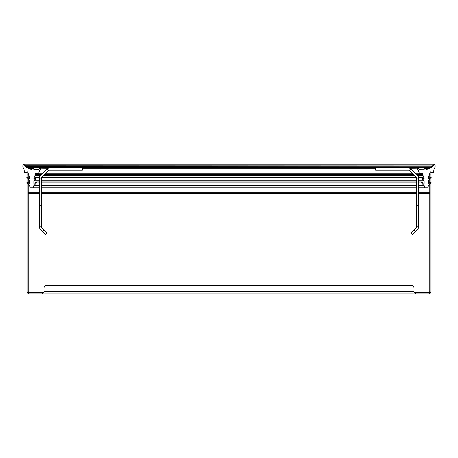 <?xml version="1.0" encoding="UTF-8"?>
<svg xmlns="http://www.w3.org/2000/svg" width="458" height="458" viewBox="0 0 458 458"><rect width="100%" height="100%" fill="white"/><g stroke="black" fill="none" stroke-linecap="round" stroke-linejoin="round"><path stroke-width="0.69" d="M27.062 172.031L27.657 172.031L27.062 172.031L27.062 291.357A2.582 2.582 0 0 0 29.638 293.939L29.524 293.939M430.932 291.597L430.938 291.357A2.582 2.582 0 0 1 428.362 293.939L414.015 293.939L414.015 288.202A2.868 2.868 0 0 0 411.147 285.334L46.853 285.334A2.868 2.868 0 0 0 43.985 288.202L43.985 293.939L414.015 293.939L42.491 293.939L42.491 292.794L29.638 292.794A1.437 1.437 0 0 1 28.207 291.357L28.207 173.462M29.547 292.794L28.356 291.992M28.82 292.536L43.985 292.456M42.491 293.939L29.638 293.939M43.985 292.794L42.491 292.794M429.793 173.462L429.793 291.357A1.437 1.437 0 0 1 428.362 292.794L414.015 292.794M429.644 291.992L428.453 292.794M414.015 292.456L429.18 292.536M415.509 293.939L415.509 292.794M430.938 291.357L430.938 172.031L430.343 172.031L430.938 172.031M28.499 168.504A11.473 11.473 0 0 0 31.791 169.449A2.153 2.153 0 0 0 32.833 167.805A0.286 0.286 0 0 1 33.148 167.548A0.286 0.286 0 0 1 33.405 167.857A2.153 2.153 0 0 0 34.15 169.655A6.452 6.452 0 0 0 40.481 167.954A0.286 0.286 0 0 1 40.928 168.309A21.515 21.515 0 0 0 38.535 173.748L35.38 173.462L34.917 174.658L35.615 175.586A0.286 0.286 0 0 1 35.369 175.872L34.402 175.998L33.944 178.775A43.029 43.029 0 0 0 36.594 177.217L33.944 180.778L33.944 183.36A43.029 43.029 0 0 0 36.594 181.946L36.795 182.141A10.11 10.11 0 0 1 33.944 185.37L33.44 187.809L30.142 187.809L29.638 185.37A10.11 10.11 0 0 1 26.793 182.141L26.988 181.946A43.029 43.029 0 0 0 29.638 183.36L29.638 180.778L26.993 177.217A43.029 43.029 0 0 0 29.638 178.775L29.638 177.194L27.595 171.882L24.623 172.46L23.965 169.099A4.305 4.305 0 0 1 23.381 164.296A0.429 0.429 0 0 1 24.188 164.491A0.429 0.429 0 0 1 24.011 164.84A11.473 11.473 0 0 0 24.308 165.241A0.573 0.573 0 0 1 25.253 165.676A0.573 0.573 0 0 1 25.07 166.099A11.473 11.473 0 0 0 25.436 166.454A0.716 0.716 0 0 1 26.696 166.93A0.716 0.716 0 0 1 26.541 167.365A11.473 11.473 0 0 0 26.993 167.674A0.859 0.859 0 0 1 28.591 168.115A0.859 0.859 0 0 1 28.499 168.504L28.591 168.115L28.499 168.504L32.644 168.504M30.68 169.248L29.581 168.933M430.56 167.307L27.44 167.307M27.171 167.462L26.541 167.365L26.69 166.901M26.541 167.365L26.696 166.93L25.974 166.208L25.436 166.454L25.253 165.676L24.011 164.84L24.188 164.491L23.759 164.061L23.381 164.296L24.142 164.296M430.823 167.462L431.459 167.365L431.304 166.93L432.026 166.208L25.436 166.454M25.07 166.099L25.253 165.676M432.564 166.454A11.473 11.473 0 0 0 432.93 166.099L432.747 165.676L433.692 165.241L433.812 164.491L434.241 164.061L434.619 164.296A4.305 4.305 0 0 1 434.035 169.099L433.377 172.46L430.405 171.882L428.362 177.194L428.362 178.775A43.029 43.029 0 0 0 431.007 177.217L428.362 180.778L428.362 183.36A43.029 43.029 0 0 0 431.012 181.946L431.207 182.141A10.11 10.11 0 0 1 428.362 185.37L427.858 187.809L424.56 187.809L424.056 185.37A10.11 10.11 0 0 1 421.205 182.141L421.406 181.946A43.029 43.029 0 0 0 424.056 183.36L424.056 180.778L421.406 177.217A43.029 43.029 0 0 0 424.056 178.775L423.598 175.998L422.385 175.586A0.286 0.286 0 0 1 422.453 175.397L423.083 174.658L422.62 173.462L419.465 173.748A21.515 21.515 0 0 0 417.072 168.309A0.286 0.286 0 0 1 417.519 167.954A6.452 6.452 0 0 0 423.85 169.655A2.153 2.153 0 0 0 424.6 168.023L425.167 167.805A2.153 2.153 0 0 0 426.209 169.449A11.473 11.473 0 0 0 429.501 168.504L429.409 168.115A0.859 0.859 0 0 1 431.007 167.674A11.473 11.473 0 0 0 431.459 167.365L431.304 166.93A0.716 0.716 0 0 1 432.564 166.454L432.026 166.208L432.564 166.454L433.32 165.103L24.308 165.241M433.32 165.103L433.692 165.241A11.473 11.473 0 0 0 433.989 164.84L24.028 164.84L24.188 164.491M28.551 178.162L28.207 177.962M27.062 177.217L26.77 177.338L27.062 177.194M28.551 182.805L28.207 182.622M424.56 187.809L418.606 187.809M416.454 187.809L41.546 187.809M39.394 187.809L33.44 187.809M35.077 184.402L36.033 183.309M39.394 182.141L36.594 181.946M35.054 179.799L36.016 178.66M33.944 177.194L36.594 177.217M40.172 175.872L35.369 175.872L35.547 175.397L40.613 175.397M35.369 175.872L35.547 175.397M42.262 173.748L38.535 173.748L39.193 171.79M39.926 170.118L40.974 168.155L40.481 167.954L39.182 168.979M48.061 168.309L40.974 168.155M418.057 170.084L417.072 168.309L417.318 167.868L40.481 167.954L417.519 167.954L418.795 168.962M35.873 169.889L35.272 169.861M34.642 169.769L33.863 169.357M33.428 168.361L33.119 167.548L33.405 167.857L425.167 167.805M33.657 169.036L33.508 168.699M33.119 167.548L424.881 167.548M429.501 168.504A0.859 0.859 0 0 1 429.409 168.115L429.501 168.504L425.356 168.504M427.348 169.242L428.448 168.922M431.31 166.901L431.304 166.93A0.716 0.716 0 0 0 431.459 167.365L430.686 167.365M27.314 167.365L26.564 167.365M433.692 165.241A0.573 0.573 0 0 0 432.747 165.676A0.573 0.573 0 0 0 432.93 166.099L25.093 166.099M433.858 164.296L434.619 164.296A0.429 0.429 0 0 0 433.812 164.491A0.429 0.429 0 0 0 433.989 164.84L434.241 164.061L23.759 164.061M433.377 172.46L430.938 172.46M27.062 172.46L24.623 172.46M429.26 178.271L429.793 177.962M430.938 177.217L431.23 177.338L430.938 177.194M429.26 182.908L429.793 182.622M409.939 168.309L417.026 168.155M423.284 169.781L420.404 169.655M37.596 169.655L34.15 169.655M422.127 169.889L422.711 169.861M424.572 168.361L424.595 167.857M423.85 169.655L424.137 169.357M424.343 169.036L424.492 168.699M415.738 173.748L419.465 173.748L418.852 171.905M412.698 173.748L45.302 173.748M423.083 174.658L416.648 174.658M413.603 174.658L44.397 174.658M41.352 174.658L34.917 174.658M422.631 175.872L422.453 175.397L422.631 175.872L417.828 175.872M423.598 175.998L417.919 175.998M414.942 175.998L43.058 175.998M40.081 175.998L34.402 175.998M424.056 177.194L421.406 177.217M424.056 180.778L418.606 180.778M416.454 180.778L41.546 180.778M39.394 180.778L33.944 180.778M422.946 179.799L421.984 178.666M418.606 182.141L421.406 181.946M421.188 182.066L418.606 181.923M424.056 185.37L418.606 185.37M416.454 185.37L41.546 185.37M39.394 185.37L33.944 185.37M422.917 184.391L421.967 183.309M418.606 226.819L418.606 205.304L416.454 205.304L416.454 226.819A1.437 1.437 0 0 1 416.036 227.832L410.998 232.864L412.521 234.387L417.559 229.355A3.584 3.584 0 0 0 418.606 226.819L416.454 226.819M379.951 168.012L379.951 170.164L375.652 170.164L375.652 168.012L408.513 168.012A3.584 3.584 0 0 1 411.049 169.065L417.559 175.569A3.584 3.584 0 0 1 418.606 178.105L418.606 205.304M418.606 178.105L416.454 178.105L416.454 205.304M416.454 178.105A1.437 1.437 0 0 0 416.036 177.091L409.532 170.582A1.437 1.437 0 0 0 408.513 170.164L379.951 170.164M78.049 170.164L78.049 168.012L82.348 168.012L82.348 170.164L49.487 170.164A1.437 1.437 0 0 0 48.468 170.582L41.964 177.091A1.437 1.437 0 0 0 41.546 178.105L39.394 178.105L39.394 226.819L41.546 226.819L41.546 205.304L39.394 205.304M41.546 178.105L41.546 205.304M39.394 178.105A3.584 3.584 0 0 1 40.441 175.569L46.951 169.065A3.584 3.584 0 0 1 49.487 168.012L78.049 168.012M42.434 231.347L43.957 229.824L47.002 232.864L45.479 234.387L40.441 229.355A3.584 3.584 0 0 1 39.394 226.819M43.957 229.824L41.964 227.832A1.437 1.437 0 0 1 41.546 226.819M28.207 174.899L27.062 174.899M429.793 193.436L418.606 193.436M416.454 193.436L41.546 193.436M39.394 193.436L28.207 193.436M43.985 291.357L414.015 291.357M430.938 174.899L429.793 174.899M28.207 192.337L39.394 192.337M41.546 192.337L416.454 192.337M418.606 192.337L429.793 192.337M33.405 167.805L32.833 167.805M375.652 168.309L82.348 168.309M43.653 175.397L414.347 175.397M417.387 175.397L422.453 175.397M414.816 175.872L43.184 175.872M421.251 177.217L418.492 177.217M416.145 177.217L41.855 177.217M39.508 177.217L36.749 177.217M421.205 177.401L418.538 177.401M416.27 177.401L41.73 177.401M39.462 177.401L36.8 177.401M421.257 181.946L418.606 181.946M416.454 181.946L41.546 181.946M39.394 181.946L36.743 181.946M416.454 182.141L41.546 182.141M414.043 229.824L415.566 231.347M411.049 169.065L409.532 170.582M48.468 170.582L46.951 169.065M36.669 177.194L39.514 177.194M41.873 177.194L416.127 177.194M418.486 177.194L421.331 177.194M36.669 181.923L39.394 181.923M41.546 181.923L416.454 181.923"/></g></svg>
